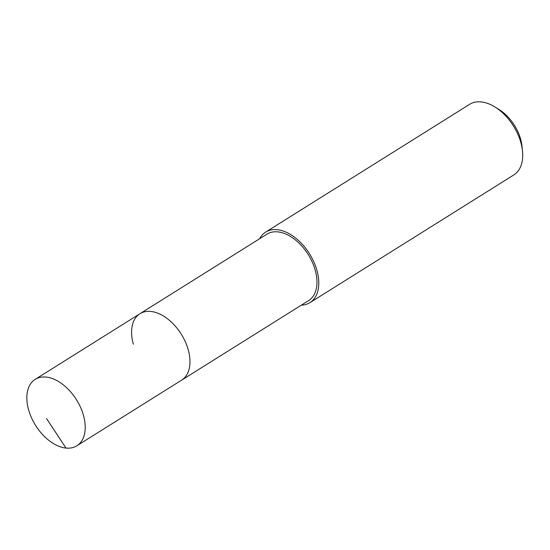 <?xml version="1.0" encoding="UTF-8"?>
<svg xmlns="http://www.w3.org/2000/svg" width="550" height="550" viewBox="0 0 550 550"><rect width="100%" height="100%" fill="white"/><g stroke="black" fill="none" stroke-linecap="round" stroke-linejoin="round"><path stroke-width="0.82" d="M28.593 409.826A39.215 24.145 57.9 0 1 35.207 379.335A39.215 24.145 57.9 0 1 83.456 415.305A39.215 24.145 57.9 0 1 76.842 445.803A39.215 24.145 57.9 0 1 28.593 409.826M188.21 349.683A39.215 24.145 -122.1 0 0 139.961 313.713A39.215 24.145 57.9 0 1 188.21 349.683A39.215 24.145 57.9 0 1 181.596 380.181A39.215 24.145 -122.1 0 0 188.21 349.683M76.842 445.803L308.598 300.616A39.215 24.145 -122.1 0 0 315.212 270.126A39.215 24.145 -122.1 0 0 266.963 234.149L35.207 379.335M133.347 344.204A39.215 24.145 57.9 0 1 139.961 313.713M259.648 238.734A41.649 25.637 57.9 0 1 265.671 232.093A41.649 25.637 57.9 0 1 316.91 270.291A41.649 25.637 57.9 0 1 309.891 302.679A41.649 25.637 57.9 0 1 301.29 305.202M309.891 302.679L513.831 174.914A41.649 25.637 -122.1 0 0 522.5 151.016A41.649 25.637 -122.1 0 0 520.857 142.532A41.649 25.637 -122.1 0 0 494.904 106.961A41.649 25.637 -122.1 0 0 469.618 104.328L265.671 232.093M522.5 151.016L522.005 146.218A34.705 21.367 -122.1 0 0 520.637 139.143A34.705 21.367 -122.1 0 0 499.008 109.498L494.904 106.961M46.496 418.536L66.007 448.078"/></g></svg>
